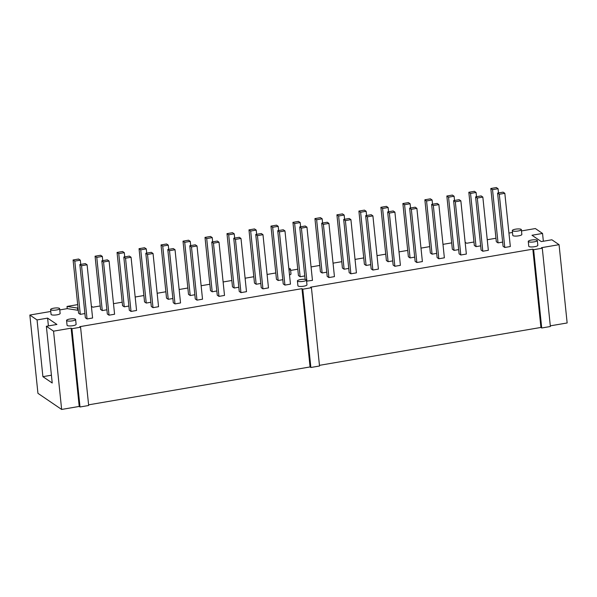 <?xml version="1.0" encoding="UTF-8"?>
<svg xmlns="http://www.w3.org/2000/svg" width="597" height="597" viewBox="0 0 597 597"><rect width="100%" height="100%" fill="white"/><g stroke="black" fill="none" stroke-linecap="round" stroke-linejoin="round"><path stroke-width="0.9" d="M482.839 197.077L481.137 195.913L475.6 196.861L477.301 198.025L482.839 197.077L488.339 250.292L482.801 251.24L481.1 250.076L475.6 196.861M470.54 193.421L468.832 192.264L474.376 191.316L476.078 192.473L470.54 193.421L476.04 246.636L474.331 245.479L468.832 192.264M480.66 245.845L476.04 246.636M476.518 196.704L476.078 192.473M477.301 198.025L482.801 251.24M460.854 200.838L459.153 199.674L453.608 200.622L455.317 201.786L460.854 200.838L466.354 254.053L460.817 255.001L459.108 253.844L453.608 200.622M448.548 197.182L446.847 196.025L452.384 195.077L454.093 196.234L448.548 197.182L454.048 250.397L452.347 249.24L446.847 196.025M458.675 249.606L454.048 250.397M454.526 200.465L454.093 196.234M455.317 201.786L460.817 255.001M438.87 204.599L437.168 203.435L431.624 204.383L433.332 205.547L438.87 204.599L444.369 257.814L438.832 258.762L437.123 257.606L431.624 204.383M426.564 200.943L424.863 199.786L430.4 198.838L432.109 199.995L426.564 200.943L432.064 254.165L430.362 253.001L424.863 199.786M436.691 253.374L432.064 254.165M432.541 204.226L432.109 199.995M433.332 205.547L438.832 258.762M416.885 208.36L415.176 207.196L409.639 208.152L411.34 209.308L416.885 208.36L422.385 261.576L416.84 262.523L415.139 261.367L409.639 208.152M404.579 204.704L402.878 203.547L408.415 202.599L410.117 203.756L404.579 204.704L410.079 257.926L408.37 256.762L402.878 203.547M414.699 257.135L410.079 257.926M410.557 207.987L410.117 203.756M411.34 209.308L416.84 262.523M394.901 212.122L393.192 210.965L387.654 211.913L389.356 213.069L394.901 212.122L400.4 265.337L394.856 266.284L393.154 265.128L387.654 211.913M382.595 208.465L380.886 207.308L386.431 206.361L388.132 207.517L382.595 208.465L388.095 261.687L386.386 260.523L380.886 207.308M392.714 260.896L388.095 261.687M388.572 211.756L388.132 207.517M389.356 213.069L394.856 266.284M372.909 215.883L371.207 214.726L365.67 215.674L367.371 216.83L372.909 215.883L378.408 269.098L372.871 270.045L371.17 268.889L365.67 215.674M360.61 212.233L358.901 211.069L364.439 210.122L366.148 211.286L360.61 212.233L366.103 265.449L364.401 264.284L358.901 211.069M370.73 264.658L366.103 265.449M366.58 215.517L366.148 211.286M367.371 216.83L372.871 270.045M350.924 219.644L349.223 218.487L343.678 219.435L345.387 220.591L350.924 219.644L356.424 272.859L350.887 273.807L349.178 272.65L343.678 219.435M338.618 215.995L336.917 214.83L342.454 213.883L344.163 215.047L338.618 215.995L344.118 269.21L342.417 268.046L336.917 214.83M348.745 268.419L344.118 269.21M344.596 219.278L344.163 215.047M345.387 220.591L350.887 273.807M328.94 223.405L327.238 222.248L321.693 223.196L323.402 224.353L328.94 223.405L334.439 276.62L328.902 277.568L327.193 276.411L321.693 223.196M316.634 219.756L314.932 218.592L320.47 217.644L322.171 218.808L316.634 219.756L322.134 272.971L320.432 271.814L314.932 218.592M326.76 272.18L322.134 272.971M322.611 223.039L322.171 218.808M323.402 224.353L328.902 277.568M306.955 227.166L305.246 226.009L299.709 226.957L301.41 228.114L306.955 227.166L312.455 280.381L306.589 281.112M294.649 223.517L292.948 222.353L298.485 221.405L300.187 222.569L294.649 223.517L300.149 276.732L298.44 275.575L292.948 222.353M304.768 275.941L300.149 276.732M300.627 226.8L300.187 222.569M305.127 279.374L299.709 226.957M301.41 228.114L306.91 281.329M284.97 230.927L283.262 229.77L277.724 230.718L279.426 231.875L284.97 230.927L290.463 284.142L284.926 285.09L283.224 283.933L277.724 230.718M272.665 227.278L270.956 226.114L276.501 225.166L278.202 226.33L272.665 227.278L278.165 280.493L276.456 279.336L270.956 226.114M282.784 279.702L278.165 280.493M278.642 230.561L278.202 226.33M279.426 231.875L284.926 285.09M262.978 234.688L261.277 233.531L255.74 234.479L257.441 235.636L262.978 234.688L268.478 287.903L262.941 288.851L261.24 287.694L255.74 234.479M250.673 231.039L248.971 229.882L254.509 228.935L256.217 230.091L250.673 231.039L256.173 284.254L254.471 283.097L248.971 229.882M260.799 283.463L256.173 284.254M256.65 234.322L256.217 230.091M257.441 235.636L262.941 288.851M240.994 238.449L239.293 237.293L233.748 238.24L235.457 239.397L240.994 238.449L246.494 291.672L240.957 292.62L239.248 291.455L233.748 238.24M228.688 234.8L226.987 233.643L232.524 232.696L234.233 233.852L228.688 234.8L234.188 288.015L232.487 286.858L226.987 233.643M238.815 287.224L234.188 288.015M234.666 238.084L234.233 233.852M235.457 239.397L240.957 292.62M219.009 242.21L217.308 241.054L211.763 242.001L213.472 243.158L219.009 242.21L224.509 295.433L218.965 296.381L217.263 295.216L211.763 242.001M206.704 238.561L205.002 237.405L210.54 236.457L212.241 237.613L206.704 238.561L212.204 291.776L210.502 290.62L205.002 237.405M216.823 290.985L212.204 291.776M212.681 241.845L212.241 237.613M213.472 243.158L218.965 296.381M197.025 245.971L195.316 244.815L189.779 245.763L191.48 246.919L197.025 245.971L202.525 299.194L196.98 300.142L195.279 298.978L189.779 245.763M184.719 242.322L183.01 241.166L188.555 240.218L190.256 241.375L184.719 242.322L190.219 295.537L188.51 294.381L183.01 241.166M194.838 294.746L190.219 295.537M190.697 245.606L190.256 241.375M191.48 246.919L196.98 300.142M175.033 249.74L173.331 248.576L167.794 249.524L169.496 250.688L175.033 249.74L180.533 302.955L174.996 303.903L173.294 302.739L167.794 249.524M162.735 246.083L161.026 244.927L166.57 243.979L168.272 245.136L162.735 246.083L168.235 299.298L166.526 298.142L161.026 244.927M172.854 298.507L168.235 299.298M168.712 249.367L168.272 245.136M169.496 250.688L174.996 303.903M153.048 253.501L151.347 252.337L145.81 253.285L147.511 254.449L153.048 253.501L158.548 306.716L153.011 307.664L151.302 306.5L145.81 253.285M140.743 249.845L139.041 248.688L144.578 247.74L146.287 248.897L140.743 249.845L146.243 303.06L144.541 301.903L139.041 248.688M150.869 302.269L146.243 303.06M146.72 253.128L146.287 248.897M147.511 254.449L153.011 307.664M131.064 257.262L129.362 256.098L123.818 257.046L125.527 258.21L131.064 257.262L136.564 310.477L131.027 311.425L129.318 310.268L123.818 257.046M118.758 253.606L117.057 252.449L122.594 251.501L124.303 252.658L118.758 253.606L124.258 306.821L122.557 305.664L117.057 252.449M128.885 306.03L124.258 306.821M124.736 256.889L124.303 252.658M125.527 258.21L131.027 311.425M109.079 261.023L107.37 259.859L101.833 260.807L103.542 261.971L109.079 261.023L114.579 314.238L109.035 315.186L107.333 314.029L101.833 260.807M96.774 257.367L95.072 256.21L100.609 255.262L102.311 256.419L96.774 257.367L102.274 310.582L100.572 309.425L95.072 256.21M106.893 309.791L102.274 310.582M102.751 260.65L102.311 256.419M103.542 261.971L109.035 315.186M288.844 268.471A4.552 1.075 174.1 0 1 290.291 268.844A4.552 1.075 174.1 0 1 290.493 269.12A4.552 1.075 174.1 0 1 289.015 270.09M290.493 269.12L290.993 273.956A4.552 1.075 174.1 0 1 289.515 274.926M75.416 319.208A4.552 1.075 174.1 0 1 75.618 319.485A4.552 1.075 174.1 0 1 71.2 321.022A4.552 1.075 174.1 0 1 66.566 320.417A4.552 1.075 174.1 0 1 70.364 318.955A4.552 1.075 174.1 0 1 75.416 319.208M75.618 319.485L76.117 324.32A4.552 1.075 174.1 0 1 71.7 325.858A4.552 1.075 174.1 0 1 67.065 325.253L66.566 320.417M59.439 308.343A4.552 1.075 174.1 0 1 59.64 308.619A4.552 1.075 174.1 0 1 55.222 310.156A4.552 1.075 174.1 0 1 50.581 309.552A4.552 1.075 174.1 0 1 54.387 308.089A4.552 1.075 174.1 0 1 59.439 308.343M59.64 308.619L60.14 313.455A4.552 1.075 174.1 0 1 55.722 314.992A4.552 1.075 174.1 0 1 51.081 314.388L50.581 309.552M537.128 240.218A4.552 1.075 174.1 0 1 537.322 240.487A4.552 1.075 174.1 0 1 532.912 242.031A4.552 1.075 174.1 0 1 528.27 241.427A4.552 1.075 174.1 0 1 532.069 239.957A4.552 1.075 174.1 0 1 537.128 240.218M537.322 240.487L537.822 245.33A4.552 1.075 174.1 0 1 533.412 246.867A4.552 1.075 174.1 0 1 528.77 246.262L528.27 241.427M521.144 229.352A4.552 1.075 174.1 0 1 521.345 229.621A4.552 1.075 174.1 0 1 516.927 231.166A4.552 1.075 174.1 0 1 512.293 230.561A4.552 1.075 174.1 0 1 516.092 229.091A4.552 1.075 174.1 0 1 521.144 229.352M521.345 229.621L521.845 234.464A4.552 1.075 174.1 0 1 517.427 236.002A4.552 1.075 174.1 0 1 512.793 235.397L512.293 230.561M492.525 189.659L490.816 188.503L496.361 187.555L498.062 188.712L492.525 189.659L498.025 242.875L496.316 241.718L490.816 188.503M498.502 192.943L498.062 188.712M502.644 242.083L498.025 242.875M497.585 193.1L499.286 194.264L504.831 193.316L503.122 192.152L497.585 193.1L503.084 246.315L504.786 247.479L510.331 246.531L504.831 193.316M499.286 194.264L504.786 247.479M74.789 261.128L73.08 259.971L78.625 259.023L80.326 260.18L74.789 261.128L80.289 314.35L78.58 313.186L73.08 259.971M80.767 264.411L80.326 260.18M84.908 313.559L80.289 314.35M79.849 264.568L81.55 265.732L87.095 264.784L85.386 263.62L79.849 264.568L85.349 317.791L87.05 318.947L92.595 318L87.095 264.784M81.55 265.732L87.05 318.947M77.976 307.328L77.506 308.052L67.013 306.448L77.7 304.619M78.207 309.522L77.729 310.253L77.506 308.052M77.729 310.253L67.245 308.642L67.013 306.448M521.479 230.927L535.36 228.554L542.546 233.449L531.987 235.255L541.307 241.591L551.867 239.785L559.061 244.673L541.486 247.68L542.285 248.225L550.374 326.507L541.718 327.992L533.628 249.703L532.83 249.158L540.919 327.447L541.718 327.992M550.307 325.843L567.15 322.962L559.061 244.673M542.285 248.225L533.628 249.703M532.83 249.158L310.634 287.179L311.433 287.724L319.522 366.006L310.865 367.483L302.776 289.202L301.978 288.657L310.067 366.946L310.865 367.483M319.455 365.334L540.919 327.447M311.433 287.724L302.776 289.202M301.978 288.657L79.782 326.671L80.58 327.216L88.669 405.505L80.013 406.982L71.924 328.701L71.125 328.156L79.214 406.438L80.013 406.982M88.602 404.833L310.067 366.946M80.58 327.216L71.924 328.701M71.125 328.156L53.551 331.163L61.64 409.445L79.214 406.438M46.365 326.268L52.223 383.005L42.902 376.67L37.044 319.932L47.603 318.126L56.924 324.462L46.365 326.268L53.551 331.163M48.409 325.925L47.603 318.126M542.546 233.449L543.352 241.24M51.417 375.207L42.902 376.67M37.044 319.932L29.85 315.044L37.939 393.326L61.64 409.445M29.85 315.044L50.782 311.462M59.775 309.925L67.245 308.642M100.206 305.955L92.863 307.209L91.371 306.194M508.935 233.076L512.487 232.472M495.958 238.24L487.249 239.733M473.973 242.001L466.63 243.263L465.138 242.248M135.176 297.022L143.884 295.53M157.16 293.261L165.869 291.769M179.145 289.5L187.854 288.008M201.129 285.739L209.838 284.247M223.121 281.978L231.83 280.486M245.106 278.217L253.815 276.724M267.09 274.456L275.799 272.963M290.627 270.426L297.784 269.202M311.059 266.934L319.768 265.441M333.051 263.165L341.76 261.68M355.036 259.404L363.745 257.919M377.02 255.643L385.729 254.158M399.005 251.882L407.714 250.397M420.989 248.121L429.698 246.636M442.981 244.36L451.69 242.867M122.198 302.186L113.49 303.679M306.47 279.986L306.97 284.821A4.552 1.075 174.1 0 1 302.552 286.366A4.552 1.075 174.1 0 1 297.918 285.762L297.418 280.918A4.552 1.075 174.1 0 1 301.216 279.456A4.552 1.075 174.1 0 1 306.276 279.717A4.552 1.075 174.1 0 1 306.47 279.986A4.552 1.075 174.1 0 1 302.052 281.523A4.552 1.075 174.1 0 1 297.418 280.918"/></g></svg>
